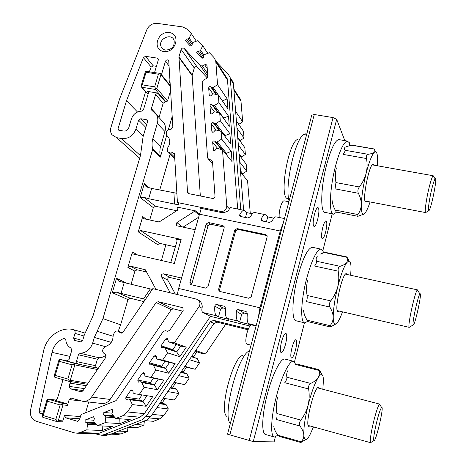 <?xml version="1.0" encoding="UTF-8"?>
<svg xmlns="http://www.w3.org/2000/svg" width="466" height="466" viewBox="0 0 466 466"><rect width="100%" height="100%" fill="white"/><g stroke="black" fill="none" stroke-linecap="round" stroke-linejoin="round"><path stroke-width="0.7" d="M413.156 324.755L413.231 324.878C414.728 326.742 422.499 291.069 419.965 293.935C418.2 294.972 411.961 323.194 413.156 324.755M409.713 327.039L409.107 327.208C407.552 325.396 415.136 291.116 417.338 289.986L417.88 290.796M283.427 222.428L280.258 231.02L199.5 214.191L200.893 210.096L200.898 208.885L199.838 208.098L222.061 212.677L220.797 211.448L177.43 202.529L174.488 154.118L174.307 153.46L172.589 152.65L170.457 153.005L174.68 157.246M176.684 294.372L177.622 292.957L178.641 288.442L259.981 307.787L280.258 231.02M259.981 307.787L258.187 318.033M224.245 227.128L210.347 224.193L208.063 225.643L191.916 283.608L191.992 284.901M189.889 282.396L206.182 224.018L208.483 222.55L222.882 225.585L224.088 226.54L224.187 227.822L207.993 286.642L205.646 288.11L191.165 284.703L190.279 284.178L189.889 282.396L191.916 283.608M121.061 333.114L122.966 332.27L152.813 288.64L196.518 299.137L198.685 300.395C200.229 302.294 200.339 304.362 199.029 306.599L174.348 342.9L186.307 347.141L179.824 356.694L167.568 352.867L162.663 360.078L157.566 359.222L156.564 358.476L156.296 356.548L155.58 355.57L154.054 356.065L149.411 362.886L149.959 364.901L152.417 364.569L153.419 365.315L155.871 370.062L150.955 377.291L145.875 376.406L144.874 375.654L144.617 373.709L142.38 373.214L143.773 372.672L144.617 373.709M86.396 385.726L70.017 383.157L69.073 386.349L70.215 388.755L81.026 391.842L82.797 390.991L105.858 357.276L105.532 354.55L103.813 353.245C102.473 351.981 102.293 350.473 103.271 348.719L105.759 346.413C110.593 344.607 113.052 341.025 113.121 335.654L114.403 332.456C115.469 331.11 116.733 330.709 118.207 331.262L120.63 324.831L127.964 299.568L130.113 298.205L143.947 301.607M99.107 357.801L97.377 359.21L95.483 365.682L96.59 367.942L77.56 363.94L76.418 361.575L78.434 354.766L80.245 353.286L99.107 357.801L102.741 357.125L106.091 355.284M60.318 359.461L67.518 360.987L60.347 359.467L74.088 363.27L96.59 367.942M97.411 368.169L98.058 368.688M170.457 153.005L167.62 151.706L167.242 149.522L167.871 147.448C169.979 144.291 170.317 141.151 168.89 138.029L166.624 135.099L166.275 132.996C166.35 131.196 167.277 130.055 169.059 129.565L171.173 129.193L172.845 127.136L168.733 60.726C167.585 59.421 166.484 59.607 165.436 61.285L161.463 74.694M177.43 202.529L178.944 203.881C179.183 204.609 177.732 204.673 174.599 204.079L148.66 198.72L144.076 197.403L155.452 206.275L153.326 207.644L149.737 219.993M170.125 154.199L159.727 190.046M101.71 403.498L101.961 403.521C105.264 403.719 107.978 402.356 110.11 399.449L171.36 309.61L156.127 302.516L91.534 397.067L110.11 399.449M81.067 400.946L69.184 399.583L71.193 398.104L82.983 401.36C86.437 401.558 89.291 400.125 91.534 397.067M120.682 332.986L118.207 331.262L122.57 332.707M70.017 383.157L71.484 381.712M62.496 379.487L62.63 381.054L57.312 398.908L55.04 400.323L55.594 400.387M56.415 400.113L48.429 399.234L62.211 403.282L66.708 403.748L55.04 400.323M66.708 403.748L67.471 405.373L62.98 404.925L58.332 420.594L62.893 420.862L64.518 415.369L65.665 417.821L77.636 421.334L79.5 419.831L80.74 415.579L81.952 414.198L115.644 400.807L116.564 400.061L163.269 331.512L165.314 330.679L167.579 331.262L169.63 330.429L183.167 310.542L182.917 307.944L182.183 307.56L158.149 301.683L156.127 302.516M69.184 399.583L67.471 405.373M62.893 420.862L61.559 421.852M42.726 414.105L39.785 413.226L39.016 411.717L52 352.372C53.718 345.638 57.598 341.042 63.644 338.578L64.733 338.561L65.84 340.098C66.195 343.797 67.89 346.442 70.931 348.02L71.805 350.269L69.044 359.536L66.97 360.999M77.56 363.94L66.784 360.964M160.723 119.36L164.271 123.205C165.535 125.756 165.756 128.523 164.929 131.505L160.112 148.409L159.815 152.009L160.345 157.129L152.574 149.697L102.945 318.61L94.33 337.431L92.652 343.139C90.416 349.378 86.286 352.756 80.245 353.286M152.574 149.697L152.598 148.753L160.368 156.209M164.929 131.505L157.322 123.461L152.871 138.577C151.869 142.043 151.776 145.439 152.598 148.753M157.322 123.461C158.172 120.409 157.957 117.578 156.663 114.968L151.485 109.918L151.386 108.671L155.586 94.516L157.758 93.089L165.29 101.815L166.112 101.955L155.353 89.455L141.909 87.241L148.106 94.184M148.438 92.717L147.215 91.336L157.758 93.089M147.215 91.336L148.281 92.111L148.369 93.316L143.487 109.691L141.582 111.141C136.637 111.473 133.253 114.054 131.435 118.871L128.773 127.748C127.806 130.148 126.117 131.249 123.711 131.068L118.766 130.165L118.137 129.758L118.014 128.82L126.507 100.691L143.4 57.598L145.491 56.322L157.129 58.099L158.236 58.937L158.283 60.032L154.566 72.515M220.797 211.448C224.449 211.581 226.435 209.805 226.761 206.123L229.371 208.78L230.577 207.597L230.996 207.679M224.88 75.038L227.262 78.76L227.507 80.169L215.834 61.949L217.558 84.678L213.201 87.521L212.001 87.742L210.667 86.775C209.572 86.385 208.908 86.781 208.681 87.963L209.199 95.07L209.653 95.85L210.865 95.874L212.473 94.08L213.673 93.858L218.344 95.058L218.915 102.602L214.535 105.456L213.329 105.671L211.983 104.681C210.882 104.285 210.218 104.681 209.985 105.875L210.51 113.063L210.976 113.861L212.193 113.885L213.801 112.079L215.012 111.863L219.707 113.104L220.29 120.735L215.886 123.589L214.669 123.805L213.317 122.797C212.211 122.389 211.541 122.785 211.308 123.991L211.838 131.261L212.315 132.082L213.533 132.099L215.152 130.288L216.37 130.078L221.094 131.36L221.676 139.078L217.249 141.938L216.026 142.147L214.663 141.122C213.55 140.697 212.875 141.099 212.642 142.316L213.539 150.407L214.89 150.524L216.515 148.706L217.739 148.503L222.492 149.825L226.761 206.123M215.834 61.949L215.577 60.475L213.847 57.388L209.45 52.745L204.685 54.487L203.764 55.32L203.578 57.009C203.147 58.145 202.448 58.431 201.481 57.871L196.693 52.641L197.951 51.033L199.681 50.986L200.601 50.153L202.751 45.668L197.945 40.594L193.227 42.336L192.312 43.163L192.126 44.841C191.695 45.959 191.002 46.251 190.046 45.703L185.334 40.565L186.581 38.946L188.287 38.894L189.202 38.072L191.345 33.628L187.07 29.113L182.719 26.935L157.217 23.376C152.475 23.131 149.009 25.257 146.819 29.754L119.523 99.159L110.92 127.527C110.162 130.2 110.489 132.589 111.887 134.686L116.517 137.621L139.654 158.242M140.423 155.632L121.463 138.542L116.517 137.621M121.463 138.542C128.366 139.084 133.2 135.921 135.961 129.053L143.248 136.124M145.835 127.404L138.623 120.146L135.961 129.053M138.623 120.146L140.796 118.719L146.644 124.667M147.576 120.962L146.359 119.698L140.796 118.719M146.359 119.698L147.402 120.438L147.518 121.725L143.056 136.777L140.476 155.469L92.967 316.053L84.358 334.792L82.668 340.477L80.408 341.904L74.636 340.355L73.616 338.06L82.651 340.541M84.002 335.992L75.003 333.4L73.616 338.06M75.003 333.4C75.393 331.623 74.857 330.365 73.401 329.637L72.987 329.514C60.528 326.59 46.419 336.871 43.612 350.828L30.564 409.975C29.754 415.573 31.665 419.342 36.296 421.264L74.42 432.85L77.106 433.194L79.936 432.588L86.822 429.879L87.532 424.293L87.177 423.023L85.581 422.184C84.672 421.311 84.742 420.478 85.802 419.691L93.503 416.744L94.487 418.66L93.637 420.472L93.998 421.742L97.417 425.703L105.106 422.674L105.794 417.082L105.427 415.812L103.813 414.973C102.893 414.093 102.963 413.266 104.023 412.474L111.828 409.509L112.784 411.426L111.933 413.237L112.306 414.507L115.778 418.468L122.762 415.719L127.381 411.961L144.39 413.622L210.434 316.332L202.966 312.511C201.924 311.946 201.603 310.496 202.005 308.166L199.029 306.599M132.396 404.587L129.985 399.752L128.995 398.989L126.793 399.362C125.797 399.012 125.535 398.308 126.012 397.253L130.678 390.403L131.942 389.832L132.909 390.916L133.16 392.867L134.15 393.63L152.697 396.642L146.167 406.259L132.396 404.587L127.381 411.961M157.409 389.698L154.269 384.951L158.254 379.079L163.921 380.105L157.409 389.698L144.145 387.304L139.223 394.551M144.145 387.304L141.716 382.51L140.72 381.759L138.39 382.12L137.726 380.052L142.38 373.214M167.568 352.867L165.098 348.154L164.09 347.415L161.492 347.706L161.067 345.766L165.704 338.957L167.358 338.52L167.952 339.429L168.22 341.339L169.234 342.073L174.348 342.9M178.967 56.869L187.53 192.132L187.734 192.854L188.841 193.658L212.647 198.452C214.092 198.499 214.884 197.794 215.012 196.337L212.484 161.405L211.15 159.908L208.925 159.494L207.597 158.003L202.209 82.063L203.269 80.234L206.782 78.305L207.842 76.476L207.015 65.63L206.45 64.85L205.483 64.576L202.326 65.956L200.293 65.689L184.198 48.464C182.94 47.66 181.926 47.992 181.146 49.454L178.967 56.869L192.225 75.102L192.167 75.667L178.897 57.464M163.712 51.499C151.794 49.78 157.508 30.768 169.339 32.568C181.315 34.14 175.653 53.38 163.712 51.499M124.16 282.711L121.038 293.405L116.349 292.118L112.289 292.741L116.523 278.319L118.463 280.911L119.482 281.417L152.266 289.438M178.181 208.005L177.033 207.044L178.035 207.725L177.371 210.312L159.751 221.589L158.411 221.851L143.866 218.735L143.021 218.228L142.713 216.62L138.262 231.87L140.447 230.472L181.14 239.396L174.331 263.447L133.55 254.116L132.851 253.749L132.402 251.955L127.888 267.42L130.084 266.022L145.375 269.791L155.207 287.971L155.37 289.252M146.685 272.039L137.045 269.773L134.89 271.142L131.051 284.371M176.73 210.719L155.452 206.275M160.345 157.129L166.723 135.274M168.325 129.787L172.199 116.506M169.985 80.053L168.867 83.839M170.37 86.385L160.904 74.717L156.821 88.488L167.527 101.029L170.62 90.497M167.527 101.029L166.112 101.955M165.29 101.815L163.164 103.213L159.023 117.519M195.172 351.183L200.963 353.216L205.564 353.968L225.695 324.254M193.437 357.014L196.844 351.772M184.577 366.812L195.196 369.282L199.547 362.851L197.287 358.639L191.625 356.42M183.068 372.509L186.313 367.301M173.952 382.475L184.798 384.631L189.161 378.188L186.918 373.936L186.01 373.266L181.064 371.99M172.711 388.021L172.909 387.065L175.758 382.866M163.234 398.279L174.383 400.009L178.752 393.554L176.527 389.273L175.618 388.592L170.486 387.59M162.36 403.562L162.512 402.403L165.11 398.57M152.306 414.396L163.875 415.521L168.325 408.95L166.112 404.634L165.209 403.952L159.885 403.224M163.875 415.521L159.751 418.864L153.483 421.311L145.217 420.687M135.396 424.532L143.907 425.05L144.367 421.019M143.907 425.05L137.004 427.747L128.319 427.299M118.562 431.114L127.486 431.464L127.958 427.438M127.486 431.464L121.3 433.881L117.741 434.388M239.151 97.039L240.741 99.864L240.98 101.198L233.915 90.165M235.627 111.397L242.687 121.836L240.98 101.198M242.687 121.836L238.697 124.381M236.978 128.127L244.033 138.093L243.468 131.255L236.413 121.09M244.033 138.093L239.78 140.68M238.347 145.037L245.396 154.514L244.819 147.606L237.771 137.924M245.396 154.514L240.846 157.153M239.728 162.121L246.764 171.109L246.188 164.125L239.145 154.933M246.764 171.109L242.786 173.655L241.889 173.795M250.265 213.341L247.568 180.82L240.538 172.123M161.387 260.488L165.89 244.72M167.783 391.574L178.752 393.554M174.068 382.301L184.798 384.631M178.606 375.613L189.161 378.188M184.88 366.363L195.196 369.282M189.412 359.688L199.547 362.851M205.564 353.968L195.668 350.461M156.937 407.569L168.325 408.95M175.129 363.602L168.628 373.179L165.494 368.425L169.473 362.565L175.129 363.602L162.663 360.078M168.628 373.179L155.871 370.062M163.921 380.105L150.955 377.291M115.778 418.468L130.23 419.557L119.972 423.582L105.106 422.674M86.822 429.879L102.398 430.485L112.586 426.483L97.417 425.703M144.39 413.622L140.004 417.187L99.211 433.194L95.443 433.73M222.393 100.895L227.146 98.856L227.932 108.875L218.344 95.058M223.762 118.673L223.715 118.09L228.503 116.151L218.915 102.602M228.503 116.151L229.301 126.28L219.707 113.104M225.148 136.649L225.066 135.618L229.878 133.637L220.29 120.735M229.878 133.637L230.682 143.877L221.094 131.36M226.546 154.829L226.429 153.337L231.264 151.316L221.676 139.078M231.264 151.316L232.074 161.667L222.492 149.825M227.507 80.169L237.695 209.042M227.146 98.856L217.558 84.678M196.308 41.2L191.345 33.628M207.737 53.369L202.751 45.668M245.495 217.505L246.817 212.636L245.25 210.935L244.038 210.335C242.722 210.358 241.312 211.78 239.798 214.593L239.67 215.508L240.858 216.55L247.865 217.995L250.452 216.783C251.937 213.946 253.312 212.513 254.576 212.479L255.077 212.583M246.817 212.636L252.409 213.778M266.424 221.816L267.74 216.906L266.313 215.222L265.201 214.64C263.977 214.686 262.643 216.137 261.187 218.985L261.047 219.771L262.306 220.971L269.424 222.439L272.01 221.21C273.431 218.338 274.73 216.876 275.901 216.818L276.361 216.917M267.74 216.906L273.874 218.158M218.513 316.828L229.033 319.402L227.292 318.464C225.713 317.404 225.142 314.154 225.561 308.702L225.049 306.908L223.954 306.174L216.44 304.426L215.304 304.95L214.814 306.11C214.43 311.55 215.053 314.8 216.696 315.872L218.513 316.828L220.546 309.331L222.853 307.898L225.573 308.55M249.974 326.031L210.434 316.332M239.641 322L250.329 324.616L248.733 323.707C247.295 322.682 246.823 319.426 247.312 313.944L246.939 312.331L245.693 311.399L238.51 309.669C237.287 309.57 236.582 310.123 236.396 311.311C235.936 316.781 236.46 320.031 237.969 321.074L239.641 322L241.662 314.439L243.992 312.995L247.324 313.793M94.866 433.712L101.425 435.221L104.069 434.656L109.166 434.795L105.433 435.326M177.033 207.044L196.011 210.982L199.53 214.08M178.641 288.442L199.5 214.191M180.994 280.083L169.909 277.48C168.127 277.555 167.445 278.476 167.859 280.241L161.481 276.664L170.207 292.817M161.481 276.664C161.061 274.864 161.76 273.926 163.578 273.845L181.565 278.051M195.138 229.726L177.226 225.888L176.259 225.259L176.882 222.591L194.642 211.249L196.011 210.982M175.402 246.84L159.727 243.351L157.671 244.662L138.262 231.87M267.14 236.909L251.191 296.772L248.792 298.263L219.981 291.483L218.944 290.796L218.665 289.141L234.8 230.07L237.136 228.59L265.777 234.625L267.146 235.936L267.14 236.909M267.035 235.615L237.969 229.4L235.645 230.868L219.579 289.73L219.935 291.471M231.491 79.371L233.163 82.371L233.39 83.699L230.291 78.783L240.759 209.665M230.291 78.783L230.058 77.443L228.375 74.409L216.393 61.751M208.279 53.171L206.153 50.928M141.815 419.866L146.208 416.301L150.739 416.709L146.406 420.221L141.815 419.866L104.069 434.656M146.208 416.301L210.393 321.715L213.678 320.381L217.214 322.157L213.97 323.468L210.393 321.715M248.384 328.938L213.678 320.381M248.046 329.771L217.214 322.157M150.739 416.709L213.97 323.468M146.406 420.221L109.166 434.795M233.39 83.699L243.619 210.248M137.517 112.009L126.507 100.691M149.37 71.694L151.17 67.069L153.215 65.828L145.491 56.322M156.407 66.323L153.215 65.828M139.748 111.31L145.613 91.668M198.65 217.208L183.068 227.14M176.975 240.118L176.364 239.681L181.14 239.396M170.748 262.626L176.952 241.394L176.917 239.996L176.364 239.681M167.859 280.241L175.35 294.052M165.576 50.083C171.931 49.623 174.773 46.384 174.103 40.361C171.5 32.393 157.659 39.156 161.108 46.682C161.947 48.575 163.438 49.711 165.576 50.083M240.421 170.719L242.786 173.655M239.07 153.955L241.435 157.054M237.73 137.371L240.095 140.627M236.402 120.95L238.773 124.37M191.415 356.729L197.287 358.639M180.808 372.363L186.918 373.936M170.177 388.038L176.527 389.273M159.529 403.748L166.112 404.634M119.972 423.582L119.768 418.771M115.201 417.804L105.794 417.082M114.059 416.505L105.427 415.812M102.398 430.485L102.182 425.947M96.631 424.788L87.532 424.293M95.518 423.501L87.177 423.023M179.824 356.694L176.701 351.935L175.729 351.224L164.09 347.415M165.098 348.154L176.701 351.935L180.668 346.092L169.234 342.073M172.589 350.199L176.265 344.543M180.668 346.092L186.307 347.141M153.419 365.315L165.494 368.425L164.527 367.703L152.417 364.569M161.382 366.888L164.888 361.278M169.473 362.565L157.566 359.222M141.716 382.51L154.269 384.951L153.302 384.223L140.72 381.759M150.186 383.611L150.407 382.58L153.489 378.048M158.254 379.079L145.875 376.406M146.167 406.259L143.015 401.511L142.054 400.777L128.995 398.989M129.985 399.752L143.015 401.511L146.93 395.745M139.002 400.358L139.171 399.112L141.979 394.976M217.249 141.938L226.429 153.337L225.468 153.5M222.171 149.732L216.026 142.147M215.886 123.589L225.066 135.618L224.437 135.722M220.307 131.144L214.669 123.805M214.535 105.456L223.715 118.09L223.377 118.148M218.537 112.795L213.329 105.671M213.201 87.521L222.305 100.767M216.841 94.674L212.001 87.742M203.916 55.18L200.601 50.153M203.595 56.881L199.681 50.986M192.499 43L189.202 38.072M192.149 44.637L188.287 38.894M200.333 195.97L192.167 75.667M192.225 75.102L194.287 68.007C195.027 66.609 196 66.3 197.2 67.075L207.294 77.909M182.759 311.148L173.288 308.818L171.36 309.61M88.715 402.012L85.575 412.76M121.038 293.405L143.499 298.91L150.279 288.996M145.479 299.364L143.499 298.91M154.642 86.868L158.399 74.228L146.068 72.271L142.299 84.847L154.642 86.868L156.122 89.099L156.821 88.488M142.299 84.847L141.087 86.629L141.14 85.913L145.241 72.23L145.677 71.321L146.068 72.271M145.677 71.321L160.118 73.395L160.688 73.698L160.904 74.717M55.868 419.359L60.137 404.977L47.48 401.243L43.192 415.55L55.868 419.359L57.539 421.41L58.332 420.594M43.192 415.55L42.109 416.755L42.237 415.748L46.897 400.195L47.322 399.356L47.48 401.243M57.539 421.41L56.788 421.555L42.989 417.396L42.109 416.755M67.85 379.021L72.061 364.855L59.438 361.348L55.215 375.439L67.85 379.021L69.498 381.089L70.279 380.303L88.103 383.233M55.215 375.439L54.114 376.72L54.231 375.747L58.827 360.428L59.252 359.577L59.438 361.348M97.476 369.532L74.857 364.872L70.279 380.303M69.498 381.089L68.747 381.264L54.988 377.355L54.114 376.72M229.371 208.78C228.73 211.016 226.295 212.315 222.061 212.677M198.283 300.017L200.194 301.222C201.999 303.774 202.605 306.086 202.005 308.166M62.98 404.925L62.211 403.282M60.137 404.977L62.735 403.888M48.429 399.234L47.322 399.356M74.857 364.872L74.088 363.27M72.061 364.855L74.618 363.835M60.347 359.467L59.252 359.577M141.087 86.629L141.909 87.241M155.353 89.455L156.122 89.099M158.399 74.228L160.688 73.698M153.326 207.644L140.225 197.555L144.303 183.651L145.409 185.823L147.093 187.093L151.671 188.415L176.87 193.297M140.225 197.555L144.076 197.403M287.382 198.609C279.017 196.57 288.204 142.584 297.605 139.375M306.698 134.086L304.35 134.243C295.566 136.946 284.342 185.928 289.101 200.939M431.551 189.994C429.227 199.693 427.753 210.649 428.743 210.58C430.636 211.774 437.9 175.967 435.168 178.851C434.3 179.882 433.1 183.598 431.551 189.994M426.081 212.333L425.639 212.624C424.444 212.746 426.116 200.019 428.825 188.736C430.631 181.303 432.046 177.004 433.065 175.833L433.689 176.73M226.93 416.47C218.548 411.705 232.959 356.566 242.757 355.412M249.508 350.904C238.411 353.781 222.037 415.142 230.297 423.676M376.278 423.664C374.064 433.427 373.26 439.106 373.86 440.702C375.689 442.945 384.479 405.327 381.631 407.517C380.367 408.909 378.578 414.291 376.278 423.664M371.245 442.24L370.557 442.648C369.812 440.819 370.726 434.23 373.307 422.872C375.992 411.973 378.089 405.746 379.58 404.179L380.134 405.076M336.598 212.117L333.825 214.133C328.728 215.496 329.38 189.342 335.532 166.007C339.714 150.565 343.599 142.241 347.187 141.035L349.424 142.777L350.222 145.462M339.632 139.742L338.636 139.567C334.903 140.744 330.936 149.021 326.724 164.411C320.544 187.664 320.13 213.783 325.443 212.473L333.056 213.981M277.864 435.18L274.468 437.032C270.146 436.764 270.839 417.676 276.286 396.857C281.406 376.592 289.502 360.294 293.464 361.243L295.869 364.546M285.303 359.17L284.825 359.047C280.683 358.051 272.406 374.245 267.268 394.434C261.805 415.177 261.275 434.248 265.783 434.568L274.224 436.962M295.549 349.884C294.151 354.993 292.823 357.719 291.576 358.057C290.435 357.247 290.557 353.834 291.943 347.822C293.353 342.714 294.675 339.999 295.898 339.679C297.046 340.5 296.929 343.902 295.549 349.884M317.649 219.562C316.461 223.925 315.307 226.272 314.177 226.598C312.756 225.631 312.832 221.589 314.41 214.476C315.599 210.125 316.752 207.789 317.859 207.469C319.292 208.465 319.222 212.496 317.649 219.562M344.811 140.627L336.679 119.331L253.271 441.593L227.519 434.195L311.731 115.224L314.282 114.508L333.056 117.595L336.679 119.331M275.348 436.992L274.101 441.885L253.271 441.593M294.524 361.756L304.455 322.798M322.827 250.731L332.235 213.818M325.623 232.085C324.493 236.279 323.416 238.534 322.39 238.848C321.15 237.945 321.26 234.177 322.74 227.554C323.876 223.365 324.948 221.123 325.955 220.82C327.208 221.746 327.091 225.503 325.623 232.085M285.565 344.17C284.068 349.558 282.629 352.424 281.231 352.774C279.938 351.9 280.025 348.259 281.499 341.846C283.008 336.464 284.441 333.609 285.809 333.277C287.12 334.163 287.033 337.792 285.565 344.17M249.182 440.644L333.056 117.595M314.282 114.508L229.796 435.075M284.272 200.846L283.992 200.794C282.722 201.073 281.476 203.362 280.258 207.65C279.28 211.529 278.936 214.809 279.221 217.494M251.762 324.942L251.588 324.901C250.015 325.175 248.46 327.959 246.916 333.26C245.448 339.592 245.483 343.221 247.015 344.147L251.028 345.155M307.799 321.19L304.915 322.891C300.127 323.404 300.745 301.03 306.57 278.854C311.696 260.232 316.431 250.306 320.765 249.083L323.072 251.302L323.52 252.805M312.954 247.429L312.168 247.26C307.653 248.442 302.818 258.31 297.658 276.862C291.809 298.956 291.396 321.307 296.382 320.853L304.368 322.763M345.254 147.145C344.153 148.031 344.042 149.062 344.927 150.25L368.146 154.316C371.186 153.815 373.278 153.116 374.419 152.219L375.054 151.217L374.245 149.097L351.708 145.206L345.993 146.703M336.376 167.876C335.223 172.793 335.077 177.697 335.951 182.585L359.333 186.959C362.536 182.788 364.808 178.233 366.154 173.294C367.29 168.325 367.394 163.403 366.468 158.522L343.157 154.403C344.671 152.312 345.259 150.932 344.927 150.25M331.99 199.005C332.136 202.687 333.202 206.38 335.2 210.073L357.894 214.541C359.973 211.64 361.115 208.349 361.325 204.667C361.331 200.968 360.346 197.17 358.371 193.279L335.06 188.864L335.951 182.585M364.028 214.028L357.871 216.317L357.894 214.541M366.759 201.312L365.921 201.83C361.622 203.124 368.874 164.521 373.004 164.358L373.971 165.168M377.291 165.762L377.489 162.593C377.775 155.458 377.081 151.829 375.404 151.718L374.419 152.219C371.885 154.759 369.13 161.784 366.154 173.294C363.282 185.148 361.674 195.609 361.325 204.667C361.208 211.261 361.966 214.442 363.597 214.209L364.895 213.265C366.48 211.378 368.204 207.603 370.062 201.947M359.333 186.959C357.824 189.144 357.504 191.252 358.371 193.279M368.146 154.316C366.684 154.683 366.125 156.081 366.468 158.522M351.708 145.206L352.564 145.229M357.626 216.271L336.242 212.047L335.2 210.073M288.279 369.963C286.8 372.177 286.345 374.6 286.91 377.244L310.682 383.436C314.131 381.835 316.618 379.907 318.138 377.658C319.443 375.369 319.711 372.957 318.948 370.423L295.887 364.54L294.873 365.006M277.579 397.195C276.309 402.577 276.082 408.012 276.891 413.511L300.838 420.087C304.199 415.684 306.611 410.785 308.078 405.385C309.325 399.945 309.511 394.475 308.643 388.988L284.767 382.714C286.363 380.472 287.079 378.648 286.91 377.244M273.816 426.536C274.241 429.297 275.598 432.192 277.899 435.221L301.118 441.78C302.999 439.921 303.908 437.638 303.844 434.929C303.564 432.18 302.288 429.209 299.999 426.035L276.128 419.423C276.95 418.276 277.206 416.307 276.891 413.511M305.859 439.508L302.032 441.716M319.466 370.837L320.014 370.977L322.041 374.699M309.954 425.953L308.911 426.384C304.461 426.308 314.334 386.227 318.47 387.427L319.332 388.341M322.862 389.267L323.427 380.134C323.322 376.685 322.734 374.815 321.651 374.536C320.736 374.361 319.565 375.404 318.138 377.658C314.719 383.402 311.364 392.646 308.078 405.385C304.962 418.212 303.552 428.062 303.844 434.929C304.053 437.9 304.677 439.426 305.708 439.508C306.779 439.525 308.119 438.122 309.715 435.291L313.496 426.932M320.014 370.977L318.93 369.643L318.948 370.423M301.118 441.78L300.774 442.467L302.335 441.797M300.838 420.087C299.259 422.377 298.98 424.357 299.999 426.035M310.682 383.436C309.022 384.368 308.341 386.221 308.643 388.988M295.887 364.54L297.39 364.156M300.745 442.461L279.017 436.316L277.899 435.221M317.381 256.143C316.099 257.663 315.826 259.364 316.56 261.245L340.052 266.331C343.291 265.3 345.568 264.018 346.896 262.475L347.718 258.991L347.187 257.383L324.394 252.531L320.276 254.11M307.63 279.99C306.418 285.134 306.238 290.295 307.077 295.479L330.743 300.908C334.017 296.626 336.365 291.902 337.768 286.736C338.957 281.54 339.102 276.355 338.2 271.183L314.608 266.034C316.164 263.867 316.81 262.271 316.56 261.245M303.541 310.28C303.815 313.525 305.026 316.839 307.164 320.218L330.126 325.687C332.107 323.282 333.138 320.474 333.219 317.259C333.091 314.008 331.961 310.606 329.841 307.047L306.249 301.584C307.129 300.168 307.409 298.129 307.077 295.479M335.741 324.068L331.099 326.567L329.893 326.876L330.126 325.687M348.026 258.758L349.121 260.995M339.032 311.049L338.095 311.521C333.662 312.179 342.067 273.181 346.261 273.647L347.193 274.509M350.653 275.26L351.026 269.068C351.084 263.884 350.415 261.187 349.005 260.983L346.896 262.475C343.937 266.546 340.896 274.637 337.768 286.736C334.774 299.067 333.26 309.238 333.219 317.259C333.301 321.913 334.023 324.214 335.386 324.15L337.897 321.913C339.341 319.723 340.873 316.367 342.487 311.853M324.394 252.531L325.373 252.374L347.024 256.982L347.187 257.383M330.743 300.908C329.2 303.145 328.897 305.189 329.841 307.047M340.052 266.331C338.497 266.966 337.879 268.585 338.2 271.183M329.777 326.847L308.329 321.726L307.164 320.218M208.063 225.643L206.182 224.018M224.175 226.779L222.882 225.585M208.483 222.55L210.347 224.193M130.084 266.022L137.045 269.773M145.439 269.849L144.681 269.43M160.613 146.266L152.871 138.577M76.418 361.575L95.483 365.682M78.434 354.766L97.377 359.21M169.135 66.085L165.436 61.285M159.751 418.864L149.685 418.008M112.224 433.596L121.3 433.881M79.936 432.588L99.211 433.194M140.004 417.187L122.762 415.719M216.696 315.872L202.966 312.511M256.207 325.536L248.733 323.707M237.969 321.074L227.292 318.464M144.303 183.651L149.4 187.856M102.945 318.61L120.63 324.831M112.289 292.741L127.964 299.568M116.523 278.319L127.102 283.421M134.89 271.142L127.888 267.42M132.402 251.955L137.715 255.071M142.713 216.62L146.429 219.282M200.986 209.135L199.838 208.098M218.665 289.141L219.579 289.73M235.645 230.868L234.8 230.07M237.136 228.59L237.969 229.4M266.511 235.417L265.777 234.625M261.187 218.985L263.086 221.129M239.798 214.593L241.883 216.76M216.888 304.473L222.853 307.898M224.886 306.715L223.954 306.174M220.546 309.331L214.814 306.11M238.51 309.669L243.992 312.995M246.712 312.028L245.693 311.399M241.662 314.439L236.396 311.311M43.344 412.055L39.016 411.717M42.924 413.458L39.785 413.226M65.444 339.062L63.644 338.578M69.97 356.42L52 352.372M119.651 130.329L118.014 128.82M151.17 67.069L143.4 57.598M158.353 59.654L157.129 58.099M140.447 230.472L159.727 243.351M163.578 273.845L169.909 277.48M191.957 355.931L193.64 356.49M181.53 371.303L183.284 371.763M171.086 386.704L172.909 387.065M160.619 402.135L162.512 402.403M112.37 409.696L111.316 409.591M111.956 413.191L104.023 412.474M113.407 415.765L103.813 414.973M94.86 422.738L85.581 422.184M93.753 420.221L85.802 419.691M94.033 416.901L93.043 416.825M168.005 339.778L165.704 338.957M172.81 349.628L161.067 345.766M156.32 356.717L154.054 356.065M161.62 366.084L149.411 362.886M150.407 382.58L137.726 380.052M139.171 399.112L126.012 397.253M132.88 390.764L130.678 390.403M213.999 150.646L213.178 149.673M217.727 148.503L212.642 142.316M221.501 149.545L214.663 141.122M212.583 132.204L211.838 131.261M216.084 130.125L211.308 123.991M219.591 130.952L213.317 122.797M211.197 113.972L210.51 113.063M214.494 111.956L209.985 105.875M217.779 112.597L211.983 104.681M216.049 94.47L210.667 86.775M212.945 93.992L208.681 87.963M209.828 95.944L209.199 95.07M202.681 58.11L197.951 51.033M191.287 45.913L186.581 38.946M189.278 193.745L187.53 192.132M212.484 161.428L211.15 159.908M212.653 163.706L208.925 159.494M207.277 68.688L204.644 64.791M207.644 73.745L202.326 65.956M207.848 76.674L200.293 65.689M197.2 67.075L184.198 48.464M194.287 68.007L181.146 49.454M163.164 103.213L155.586 94.516M159.098 117.036L151.386 108.671M173.288 308.818L158.149 301.683M80.461 416.54L64.518 415.369M79.808 418.777L65.665 417.821M77.933 421.311L77.187 421.264M182.853 307.892L182.183 307.56M116.349 292.118L130.113 298.205M97.138 331.303L113.145 336.283M94.33 337.431L111.252 342.376M92.652 343.139L105.252 346.605M69.073 386.349L84.416 388.627M70.215 388.755L83.07 390.59M80.799 391.795L81.253 391.854M176.882 222.591L182.567 227.035M199.203 215.24L194.642 211.249M174.599 204.079L173.929 192.918M151.671 188.415L148.66 198.72M174.517 154.601L172.589 152.65M167.189 135.827L168.063 136.748M120.403 332.823L121.387 333.143M118.673 331.542L122.459 332.788M337.32 310.653L409.212 327.353M345.475 274.13L417.501 289.887M419.965 293.935L417.338 289.986M413.231 324.878L409.206 327.348M190.279 284.178L191.165 284.703M101.961 403.521L82.983 401.36M74.636 340.355L76.948 340.978M84.923 333.05L73.401 329.637M118.463 130.061L118.137 129.758M218.944 290.796L219.865 291.378M261.106 219.876L261.997 220.878M239.74 215.618L240.549 216.457M161.108 46.682L162.791 48.907M161.813 347.811L161.492 347.706M213.708 150.53L213.247 149.982M212.321 132.082L211.896 131.552M210.952 113.85L210.562 113.331M209.607 95.821L209.246 95.32M197.019 53.124L196.693 52.641M185.643 41.014L185.334 40.565M188.485 193.541L187.734 192.854M212.682 164.125L208.424 159.314M152.003 110.471L151.485 109.918M164.271 123.205L156.663 114.968M230.827 207.644L244.038 210.335M254.576 212.479L265.201 214.64M275.901 216.818L284.446 218.56M200.194 301.222L198.685 300.395M56.438 400.102L48.26 399.199M61.658 421.858L57.033 421.596M87.387 384.275L68.875 381.293M148.042 94.394L141.483 87.055M170.323 85.639L160.764 73.832M145.444 185.911L146.604 186.86M110.733 434.178L118.748 434.417M77.106 433.194L96.509 433.764M101.425 435.221L106.551 435.355M215.577 60.475L227.262 78.76M230.058 77.443L233.163 82.371M233.821 89.029L240.741 99.864M176.987 225.818L176.259 225.259M132.851 253.749L133.422 254.081M118.521 280.969L119.413 281.394M143.021 218.228L143.621 218.659M168.651 152.732L174.773 158.842M306.75 134.091L305.533 133.882M435.168 178.851L433.065 175.833M428.743 210.58L425.639 212.624M365.111 200.997L425.557 212.578M372.293 164.871L433.199 175.746M381.631 407.517L379.58 404.179M373.86 440.702L370.557 442.648M308.218 425.475L370.604 442.683M317.596 387.887L379.726 404.133M349.244 145.66L349.424 142.777M338.636 139.567L347.187 141.035M295.613 364.662L295.706 363.946M284.825 359.047L293.464 361.243M288.885 201.755L283.992 200.794M256.084 326.002L251.588 324.901M322.909 253.015L323.072 251.302M312.168 247.26L320.765 249.083M375.404 151.718L375.06 151.217M363.597 214.209L362.752 214.779M374.093 148.951L352.214 145.171M321.651 374.536L318.843 369.783M305.708 439.508L300.774 442.467M318.93 369.643L297.302 364.132M349.005 260.983L347.723 258.991M335.386 324.15L332.683 325.862"/></g></svg>

